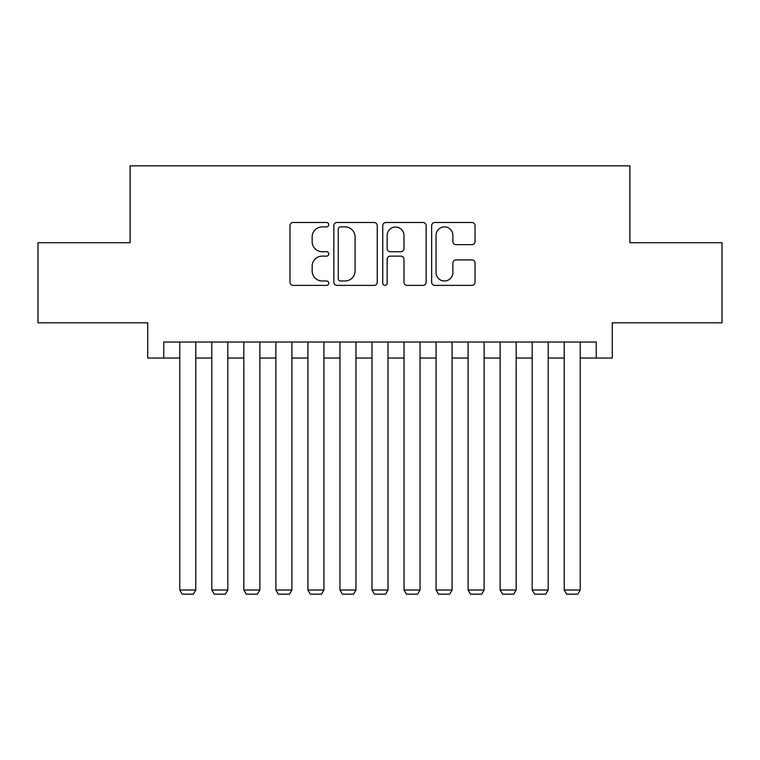 <?xml version="1.0" encoding="UTF-8"?>
<svg xmlns="http://www.w3.org/2000/svg" width="760" height="760" viewBox="0 0 760 760"><rect width="100%" height="100%" fill="white"/><g stroke="black" fill="none" stroke-linecap="round" stroke-linejoin="round"><path stroke-width="1.14" d="M328.738 224.684A2.204 2.204 0 0 0 326.543 222.49L293.132 222.49A3.144 3.144 0 0 0 289.988 225.634L289.988 282.235A3.144 3.144 0 0 0 293.132 285.38L326.543 285.38A2.204 2.204 0 0 0 328.738 283.176A2.204 2.204 0 0 0 326.543 280.981L322.221 280.981A10.06 10.06 0 0 1 312.151 270.911L312.151 266.199A10.06 10.06 0 0 1 322.221 256.13L326.543 256.13A2.204 2.204 0 0 0 328.738 253.935A2.204 2.204 0 0 0 326.543 251.731L322.221 251.731A10.06 10.06 0 0 1 312.151 241.67L312.151 236.949A10.06 10.06 0 0 1 322.221 226.888L326.543 226.888A2.204 2.204 0 0 0 328.738 224.684M471.903 244.653A3.144 3.144 0 0 0 475.048 241.509L475.048 225.634A3.144 3.144 0 0 0 471.903 222.49L434.796 222.49A3.144 3.144 0 0 0 431.651 225.634L431.651 282.235A3.144 3.144 0 0 0 434.796 285.38L471.903 285.38A3.144 3.144 0 0 0 475.048 282.235L475.048 263.055A3.144 3.144 0 0 0 471.903 259.91L456.019 259.91A3.144 3.144 0 0 0 452.874 263.055L452.874 272.565A8.407 8.407 0 0 1 444.467 280.981A8.407 8.407 0 0 1 436.05 272.565L436.05 235.296A8.407 8.407 0 0 1 444.467 226.888A8.407 8.407 0 0 1 452.874 235.296L452.874 241.509A3.144 3.144 0 0 0 456.019 244.653L471.903 244.653M163.751 358.055L163.751 342.038L596.248 342.038L596.248 358.055L612.275 358.055L612.275 322.81L722 322.81L722 242.715L629.888 242.715L629.888 165.832L130.112 165.832L130.112 242.715L38 242.715L38 322.81L147.725 322.81L147.725 358.055L179.768 358.055M377.245 225.634A3.144 3.144 0 0 0 374.101 222.49L336.993 222.49A3.144 3.144 0 0 0 333.849 225.634L333.849 282.235A3.144 3.144 0 0 0 336.993 285.38L374.101 285.38A3.144 3.144 0 0 0 377.245 282.235L377.245 225.634M385.899 222.49L423.006 222.49A3.144 3.144 0 0 1 426.151 225.634L426.151 282.235A3.144 3.144 0 0 1 423.006 285.38L407.123 285.38A3.144 3.144 0 0 1 403.978 282.235L403.978 259.274A3.144 3.144 0 0 0 400.834 256.13L390.298 256.13A3.144 3.144 0 0 0 387.153 259.274L387.153 283.176A2.204 2.204 0 0 1 384.949 285.38A2.204 2.204 0 0 1 382.755 283.176L382.755 225.634A3.144 3.144 0 0 1 385.899 222.49M195.785 358.055L211.802 358.055M227.82 358.055L243.837 358.055M259.863 358.055L275.88 358.055M291.897 358.055L307.914 358.055M323.931 358.055L339.957 358.055M355.974 358.055L371.991 358.055M388.008 358.055L404.026 358.055M420.042 358.055L436.069 358.055M452.086 358.055L468.103 358.055M484.12 358.055L500.137 358.055M516.163 358.055L532.181 358.055M548.197 358.055L564.214 358.055M580.231 358.055L596.248 358.055M340.452 226.888A2.204 2.204 0 0 0 338.257 229.093L338.257 278.777A2.204 2.204 0 0 0 340.452 280.981L345.012 280.981A10.06 10.06 0 0 0 355.081 270.911L355.081 236.949A10.06 10.06 0 0 0 345.012 226.888L340.452 226.888M403.978 235.457A8.407 8.407 0 0 0 395.57 227.05A8.407 8.407 0 0 0 387.153 235.457L387.153 248.587A3.144 3.144 0 0 0 390.298 251.731L400.834 251.731A3.144 3.144 0 0 0 403.978 248.587L403.978 235.457M195.785 342.038L195.785 590.007L179.768 590.007L179.768 342.038M195.785 590.007L193.382 594.168L182.172 594.168L179.768 590.007M227.82 342.038L227.82 590.007L211.802 590.007L211.802 342.038M227.82 590.007L225.416 594.168L214.206 594.168L211.802 590.007M259.863 342.038L259.863 590.007L243.837 590.007L243.837 342.038M259.863 590.007L257.459 594.168L246.24 594.168L243.837 590.007M291.897 342.038L291.897 590.007L275.88 590.007L275.88 342.038M291.897 590.007L289.493 594.168L278.284 594.168L275.88 590.007M323.931 342.038L323.931 590.007L307.914 590.007L307.914 342.038M323.931 590.007L321.527 594.168L310.317 594.168L307.914 590.007M355.974 342.038L355.974 590.007L339.957 590.007L339.957 342.038M355.974 590.007L353.571 594.168L342.351 594.168L339.957 590.007M388.008 342.038L388.008 590.007L371.991 590.007L371.991 342.038M388.008 590.007L385.605 594.168L374.395 594.168L371.991 590.007M420.042 342.038L420.042 590.007L404.026 590.007L404.026 342.038M420.042 590.007L417.648 594.168L406.429 594.168L404.026 590.007M452.086 342.038L452.086 590.007L436.069 590.007L436.069 342.038M452.086 590.007L449.683 594.168L438.472 594.168L436.069 590.007M484.12 342.038L484.12 590.007L468.103 590.007L468.103 342.038M484.12 590.007L481.716 594.168L470.506 594.168L468.103 590.007M516.163 342.038L516.163 590.007L500.137 590.007L500.137 342.038M516.163 590.007L513.76 594.168L502.541 594.168L500.137 590.007M548.197 342.038L548.197 590.007L532.181 590.007L532.181 342.038M548.197 590.007L545.794 594.168L534.584 594.168L532.181 590.007M580.231 342.038L580.231 590.007L564.214 590.007L564.214 342.038M580.231 590.007L577.828 594.168L566.618 594.168L564.214 590.007"/></g></svg>
